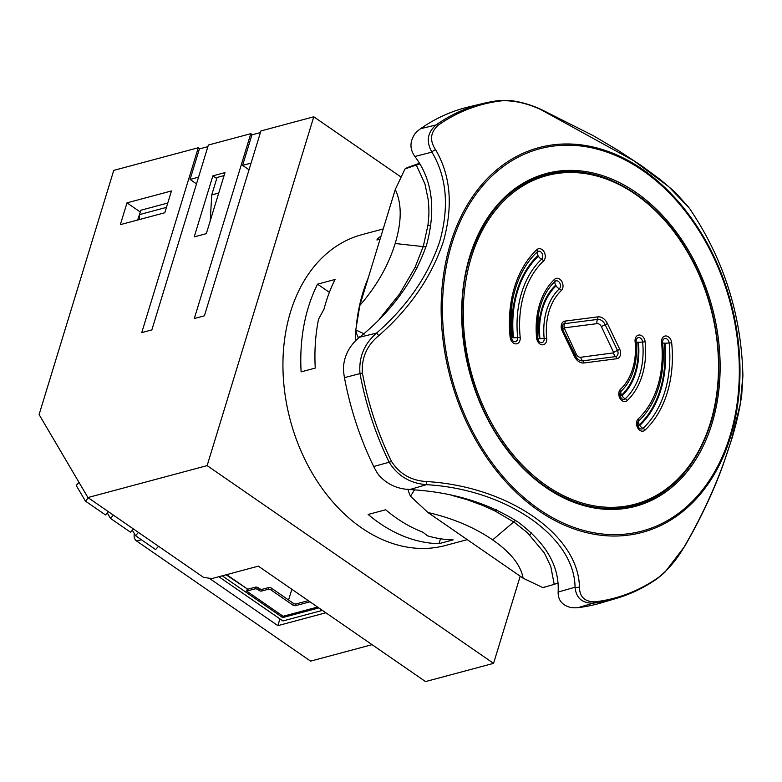 <?xml version="1.0" encoding="UTF-8"?>
<svg xmlns="http://www.w3.org/2000/svg" width="782" height="782" viewBox="0 0 782 782"><rect width="100%" height="100%" fill="white"/><g stroke="black" fill="none" stroke-linecap="round" stroke-linejoin="round"><path stroke-width="1.17" d="M108.395 511.672L105.482 514.937L85.424 501.096L76.225 485.446L78.992 482.347M158.521 546.286L155.598 549.551L135.55 535.699L138.473 532.434M135.55 535.699L132.334 530.235M133.458 528.974L130.545 532.239L110.487 518.398L113.41 515.133M110.487 518.398L107.271 512.933M85.424 501.096L88.346 497.831M210.211 220.935L211.746 194.913L217.073 177.465L224.072 175.598M322.409 610.38L282.928 620.957L218.852 576.725M211.746 194.913L218.745 193.037M291.862 589.296L288.587 599.999M226.624 574.643L247.738 589.227L226.076 574.79M309.985 601.808L295.596 605.659A2.033 0.909 17 0 1 292.82 605.033L270.943 589.931A2.033 0.909 -163 0 0 268.158 589.296L261.765 591.016A2.033 0.909 17 0 1 258.989 590.39L259.516 588.641L258.265 587.781A2.033 0.909 -163 0 0 255.489 587.145L247.738 589.227M259.516 588.641A2.033 0.909 -163 0 0 262.293 589.266L261.765 591.016M292.82 605.033L293.348 603.284L271.471 588.181A2.033 0.909 -163 0 0 268.695 587.556L262.293 589.266M293.348 603.284A2.033 0.909 -163 0 0 296.124 603.919L295.596 605.659M308.313 600.654L296.124 603.919M317.57 607.047L283.113 616.275L246.672 591.114L247.2 589.364M258.989 590.39L257.728 589.52L258.265 587.781M246.672 591.114L254.952 588.895A2.033 0.909 17 0 1 257.728 589.52M283.113 616.275L282.713 617.584L222.225 575.816M318.831 607.907L282.713 617.584M224.991 172.607L206.321 233.642L194.2 236.897L212.86 175.852L224.991 172.607M216.751 178.531L212.86 175.852M210.133 578.866L277.884 625.639L279.917 618.885M252.351 134.739L250.807 133.663L208.374 145.032L151.855 329.906L141.747 332.604L198.276 147.739L113.752 170.378L39.1 414.548L87.926 497.548L203.574 577.39L211.912 578.582L258.334 566.148L425.535 681.581L493.559 663.361L207.132 465.613L313.778 116.792L401.146 177.113M313.778 116.792L260.905 130.956L204.385 315.83L194.288 318.538L250.807 133.663M372.066 644.671L310.591 661.132L136.596 540.997A5.093 3.715 -105 0 1 134.348 534.165L134.445 533.823M439.005 543.666L453.149 539.873A160.926 117.31 75 0 1 427.5 535.826L423.013 532.268A160.926 117.31 -105 0 1 385.663 509.766L368.146 514.458A160.926 117.31 75 0 0 439.005 543.666L440.501 538.769M383.209 228.95L362.027 234.629A160.926 117.31 75 0 0 290.347 420.433A160.926 117.31 75 0 0 445.31 545.523L467.255 539.648M368.254 277.864A160.926 117.31 75 0 0 356.133 327.844M355.908 330.551A160.926 117.31 75 0 0 355.39 341.128M335.058 279.467A160.926 117.31 75 0 0 323.992 309.203L318.528 319.222A160.926 117.31 75 0 0 315.263 368.087L301.119 371.88A160.926 117.31 75 0 1 317.551 284.159L335.058 279.467M381.03 236.086A160.926 117.31 75 0 0 377.657 238.715L378.889 239.566M380.062 239.253L376.856 239.927M377.608 239.908L377.657 238.715M520.206 576.207L493.559 663.361M140.379 211.795L137.622 220.025M207.132 465.613L87.926 497.548M171.463 190.945L127.007 202.851L120.34 224.659L164.797 212.753L171.463 190.945M199.821 148.805L198.276 147.739M140.076 211.873L127.007 202.851M277.884 625.639L325.879 612.775M329.388 292.331L317.551 284.159M167.768 203.027L140.848 210.241L139.519 214.6L166.429 207.386M139.607 219.498L139.519 214.6M196.722 183.154L195.793 183.399L190.065 179.44L199.4 148.922L207.875 146.645M249.253 169.078L248.324 169.323L242.596 165.373L251.931 134.846L260.416 132.578M242.596 165.373L251.081 163.096M190.065 179.44L198.55 177.172M649.627 499.884A171.346 124.905 -105 0 1 640.654 503.657M542.483 175.667A171.199 124.797 -105 0 1 545.758 174.806L548.202 174.22A171.131 124.749 -105 0 0 485.094 222.802M710.545 423.16A171.131 124.749 -105 0 1 636.753 504.771L634.339 505.485A171.199 124.797 -105 0 1 631.084 506.374M496.384 509.776L495.094 511.027L514.145 522.21L527.303 532.61L544.331 552.923L550.753 566.364L554.213 584.349L544.575 587.145A32.59 23.763 -105 0 1 542.708 587.536L523.119 578.211C520.832 565.181 510.675 552.405 492.67 539.893C474.439 527.391 452.866 518.261 427.94 512.503L523.119 578.211M407.93 489.053L408.233 490.314A32.59 23.763 75 0 0 410.472 496.238L427.94 512.503M554.213 584.349L557.898 583.02M547.527 586.353L542.708 587.536M556.315 583.577L557.908 583.157M414.47 489.923L410.472 496.238M531.506 532.913L529.893 535.054M495.094 511.037L482.748 505.455L467.411 499.815L450.999 495.123M360.277 336.671L358.009 337.277L357.501 336.084A32.59 23.763 -105 0 1 355.781 329.965L359.828 305.439C376.582 286.192 388.371 265.548 395.174 243.505C401.84 221.433 401.87 203.437 395.262 189.527L359.828 305.439M417.246 267.874L414.998 267.542L423.345 246.183L427.959 225.157C428.966 214.17 429.338 213.515 428.301 200.182L424.949 183.926L416.288 165.022L418.331 164.445L409.23 166.908A32.59 23.763 75 0 0 405.017 168.932L395.262 189.527M364.617 334.031L355.781 329.965M419.396 163.291L409.23 166.908M416.288 165.022L405.017 168.932M418.331 164.445L419.826 164.015M414.998 267.542L399.661 293.866L379.368 319.164M430.853 226.076L427.959 225.157M658.483 577.409C668.239 569.755 676.86 559.501 684.348 546.628C704.69 511.477 720.33 476.023 731.278 440.256L740.153 404.558L742.9 375.614C741.424 314.638 723.614 258.881 689.47 208.335L668.61 186.546L633.909 160.818L540.548 109.441C526.775 103.175 513.833 100.291 501.721 100.81A255.489 186.243 75 0 0 438.135 125.247C430.335 132.373 429.494 140.545 435.613 149.773C450.676 175.432 453.267 206.008 443.394 241.491C431.566 276.838 410.032 308.225 378.781 335.664C366.846 345.448 361.392 357.892 362.398 372.985A255.489 186.243 75 0 0 391.479 461.39C399.563 473.98 411.332 480.705 426.777 481.565C508.623 486.404 578.572 535.025 579.423 586.959C579.589 596.871 584.75 601.837 594.907 601.837A255.489 186.243 75 0 0 658.483 577.409A5.093 3.372 -125.1 0 1 657.721 578.309C644.788 587.38 630.947 594.095 616.187 598.465A256.33 186.859 -105 0 1 593.264 603.147C582.189 603.303 576.119 598.005 575.034 587.243C574.711 536.706 506.335 489.18 426.473 484.674C410.042 483.335 397.598 475.857 389.162 462.24A256.33 186.859 -105 0 1 359.994 373.542C358.635 357.384 364.177 343.885 376.601 333.054C407.148 306.368 428.204 275.802 439.767 241.325C449.367 206.731 446.747 176.996 431.918 152.128L414.88 156.478C409.66 149.127 409.68 141.571 414.939 133.82A50.986 37.165 -105 0 1 420.579 128.707L435.985 124.983A256.33 186.859 -105 0 1 483.55 103.351A256.33 186.859 -105 0 1 499.766 100.467A5.093 3.47 -96.6 0 1 500.05 100.419L483.55 103.351L468.232 107.036A256.731 187.152 75 0 0 420.579 128.707M594.907 601.837A5.093 3.47 -96.6 0 1 593.264 603.147L578.113 607.624A50.986 37.165 -105 0 1 570.752 607.506C562.17 605.268 557.967 600.117 558.133 592.042C559.57 566.461 546.188 543.138 517.997 522.053C487.694 502.689 451.625 491.858 409.788 489.571L409.719 489.561C396.992 488.955 386.601 484.038 378.547 474.811A50.986 37.165 -105 0 1 373.698 466.492L389.162 462.24A5.093 0.899 -26 0 0 391.479 461.39M362.398 372.985L344.471 377.647A256.731 187.152 75 0 0 373.698 466.492M344.471 377.647A50.986 37.165 -105 0 1 343.376 367.882C344.276 355.419 349.691 345.194 359.603 337.238L359.652 337.198C392.036 311.031 414.382 280.161 426.669 244.61C436.19 208.862 432.27 179.498 414.9 156.517M578.113 607.624A256.731 187.152 75 0 0 601.075 602.932L616.187 598.465M435.613 149.773A5.093 3.607 -30 0 0 431.918 152.128C426.004 141.64 427.363 132.588 435.985 124.983A5.093 3.372 -125.1 0 1 438.135 125.247M558.133 592.042L575.034 587.243A5.093 3.959 -5 0 0 579.423 586.959M552.131 173.242A171.346 124.905 -105 0 1 561.799 172.011M684.348 546.628A5.093 1.153 30.6 0 0 684.621 546.471C700.555 518.837 713.282 491.937 722.783 465.769L731.757 439.083C736.732 422.563 740.065 407.696 741.756 394.47L742.9 375.614M409.719 489.561L426.473 484.674L426.777 481.565M540.548 109.441A5.093 0.802 -66.1 0 1 540.88 109.304L593.479 135.794L617.858 150.212L641.475 165.696L660.233 179.518L674.895 191.991L688.844 207.435M359.603 337.238L376.601 333.054L378.781 335.664M254.952 588.895L255.489 587.145M268.158 589.296L268.695 587.556M270.943 589.931L271.471 588.181M141.376 539.717L136.596 540.997M637.868 504.566A171.258 124.846 75 0 0 641.162 503.471A171.258 124.846 75 0 0 688.424 467.802M611.426 180.398A171.258 124.846 75 0 0 552.669 173.135A171.258 124.846 75 0 0 549.267 173.839M469.777 256.3A172.275 125.589 -105 0 1 635.991 192.421A172.275 125.589 -105 0 1 712.011 423.541A172.275 125.589 -105 0 1 545.797 487.421A172.275 125.589 -105 0 1 469.777 256.3M548.202 174.22C597.047 161.542 655.375 194.288 688.346 252.782C718.169 303.592 727.094 371.225 710.789 422.964C696.84 466.072 672.158 493.334 636.753 504.771A171.131 124.749 -105 0 1 557.801 494.244M471.302 257.346A170.114 124.006 75 0 0 546.364 485.563A170.114 124.006 75 0 0 710.486 422.485A170.114 124.006 75 0 0 635.424 194.268A170.114 124.006 75 0 0 471.302 257.346M638.229 418.869A95.072 69.305 75 0 0 657.73 386.064A95.072 69.305 75 0 0 661.592 342.448A6.784 4.946 -105 0 1 661.865 339.339A6.784 4.946 -105 0 1 667.202 336.192A6.784 4.946 -105 0 1 671.679 342.809A108.639 79.197 -105 0 1 644.984 430.149A6.784 4.946 -105 0 1 638.728 429.347A6.784 4.946 -105 0 1 636.831 421.215A6.784 4.946 -105 0 1 638.229 418.869A3.06 1.945 46.7 0 1 638.659 421.058A4.399 3.206 75 0 0 637.75 422.573A4.399 3.206 75 0 0 637.613 423.199A4.399 3.206 75 0 0 638.796 427.637A4.399 3.206 75 0 0 643.039 428.37A106.254 77.457 75 0 0 669.148 342.946A4.399 3.206 75 0 0 666.244 338.665A4.399 3.206 75 0 0 662.784 340.698A4.399 3.206 75 0 0 662.637 341.323A4.399 3.206 75 0 0 662.598 342.653L662.608 342.712A97.457 71.045 -105 0 1 661.826 373.64A97.457 71.045 -105 0 1 658.649 387.422A97.457 71.045 -105 0 1 638.659 421.058A5.093 3.245 46.7 0 0 639.373 424.694L639.793 425.408A102.276 74.554 75 0 0 664.935 343.181L664.299 343.161A101.425 73.938 -105 0 1 660.184 389.69A101.425 73.938 -105 0 1 639.373 424.694M620.478 389.27A59.422 43.313 75 0 0 632.667 368.762A59.422 43.313 75 0 0 635.082 341.499A6.784 4.946 -105 0 1 635.355 338.391A6.784 4.946 -105 0 1 640.693 335.243A6.784 4.946 -105 0 1 645.17 341.861A72.99 53.205 -105 0 1 627.232 400.54A6.784 4.946 -105 0 1 620.976 399.739A6.784 4.946 -105 0 1 619.09 391.606A6.784 4.946 -105 0 1 620.478 389.27A3.06 1.945 46.7 0 1 620.908 391.45A4.399 3.206 75 0 0 620.009 392.965A4.399 3.206 75 0 0 619.862 393.59A4.399 3.206 75 0 0 621.055 398.038A4.399 3.206 75 0 0 625.287 398.761A70.605 51.465 75 0 0 642.638 341.998A4.399 3.206 75 0 0 639.735 337.707A4.399 3.206 75 0 0 636.274 339.75A4.399 3.206 75 0 0 636.137 340.365A4.399 3.206 75 0 0 636.089 341.705M574.399 356.348L562.072 330.62A6.784 4.946 -105 0 1 561.496 324.452A6.784 4.946 -105 0 1 564.985 321.099L597.81 316.876A11.877 8.661 -105 0 1 607.389 323.484L619.715 349.222A6.784 4.946 -105 0 1 616.803 358.733L583.978 362.965A11.877 8.661 -105 0 1 574.399 356.348A3.06 0.518 -25.6 0 0 575.141 355.566A3.06 0.518 -25.6 0 0 575.122 355.546L562.815 329.877A3.06 0.518 -25.6 0 0 562.796 329.818A4.399 3.206 75 0 1 562.268 326.436A4.399 3.206 75 0 1 562.414 325.82A4.399 3.206 75 0 1 564.682 323.64A3.06 2.082 -97.3 0 0 564.985 321.099M536.618 337.971A72.99 53.205 -105 0 1 539.58 304.491A72.99 53.205 -105 0 1 554.555 279.301A6.784 4.946 -105 0 1 561.74 281.354A6.784 4.946 -105 0 1 561.31 290.572A59.422 43.313 75 0 0 546.706 338.332A6.784 4.946 -105 0 1 542.337 344.833A6.784 4.946 -105 0 1 536.618 337.971L537.635 338.244A4.399 3.206 75 0 0 538.857 341.284A4.399 3.206 75 0 0 543.998 340.493A4.399 3.206 75 0 0 544.174 338.479A61.807 45.053 -105 0 1 546.686 310.122A61.807 45.053 -105 0 1 559.365 288.793A5.093 3.245 46.7 0 1 556.129 285.831L555.699 285.127A66.626 48.572 75 0 0 539.326 338.684A5.093 0.762 -5.7 0 1 537.625 338.293M510.108 337.022A108.639 79.197 -105 0 1 514.517 287.19A108.639 79.197 -105 0 1 536.814 249.693A6.784 4.946 -105 0 1 543.998 251.745A6.784 4.946 -105 0 1 543.568 260.963A95.072 69.305 75 0 0 520.196 337.384A6.784 4.946 -105 0 1 515.827 343.885A6.784 4.946 -105 0 1 510.108 337.022L511.125 337.296A4.399 3.206 75 0 0 512.347 340.336A4.399 3.206 75 0 0 517.489 339.544A4.399 3.206 75 0 0 517.664 337.531A97.457 71.045 -105 0 1 521.623 292.82A97.457 71.045 -105 0 1 541.623 259.184A5.093 3.245 46.7 0 1 538.378 256.222L537.957 255.518A102.276 74.554 75 0 0 512.816 337.736A5.093 0.762 -5.7 0 1 511.115 337.345M536.814 249.693A3.06 1.945 46.7 0 1 537.234 251.872A106.254 77.457 75 0 0 515.436 288.548A106.254 77.457 75 0 0 511.985 303.572A106.254 77.457 75 0 0 511.115 337.228L512.347 340.336M554.555 279.301A3.06 1.945 46.7 0 1 554.985 281.481A70.605 51.465 75 0 0 540.499 305.85A70.605 51.465 75 0 0 538.202 315.84A70.605 51.465 75 0 0 537.625 338.186M636.089 341.822A5.093 0.762 174.3 0 0 637.789 342.213A65.776 47.946 -105 0 1 635.121 372.388A65.776 47.946 -105 0 1 621.622 395.086L622.052 395.8A66.626 48.572 75 0 0 638.425 342.233A5.093 0.762 -5.7 0 0 642.638 341.998L645.17 341.861M635.082 341.499L636.098 341.763A61.807 45.053 -105 0 1 635.6 361.382A61.807 45.053 -105 0 1 633.586 370.121A61.807 45.053 -105 0 1 620.908 391.45A5.093 3.245 46.7 0 0 621.622 395.086M664.935 343.181A5.093 0.762 -5.7 0 0 669.148 342.946L671.679 342.809M661.592 342.448L662.608 342.682L662.637 341.323M515.563 520.411L492.67 539.893M410.179 166.625L418.214 164.474M425.946 246.907L395.174 243.505M662.598 342.77A5.093 0.762 174.3 0 0 664.299 343.161M639.793 425.408A5.093 3.245 -133.3 0 0 643.039 428.37A3.06 1.945 46.7 0 1 644.984 430.149M638.425 342.233L637.789 342.213M622.052 395.8A5.093 3.245 -133.3 0 0 625.287 398.761A3.06 1.945 46.7 0 1 627.232 400.54M543.568 260.963A3.06 1.945 46.7 0 0 541.623 259.184A4.399 3.206 75 0 0 542.522 257.669A4.399 3.206 75 0 0 541.3 252.391A4.399 3.206 75 0 0 537.234 251.872A5.093 3.245 -133.3 0 0 537.957 255.518M512.816 337.736L513.451 337.756A101.425 73.938 -105 0 1 517.567 291.227A101.425 73.938 -105 0 1 538.378 256.222M513.451 337.756A5.093 0.762 174.3 0 0 517.664 337.531L520.196 337.384M561.31 290.572A3.06 1.945 46.7 0 0 559.365 288.793A4.399 3.206 75 0 0 560.274 287.277A4.399 3.206 75 0 0 559.042 281.999A4.399 3.206 75 0 0 554.985 281.481A5.093 3.245 -133.3 0 0 555.699 285.127M539.326 338.684L539.961 338.704A65.776 47.946 -105 0 1 542.63 308.528A65.776 47.946 -105 0 1 556.129 285.831M539.961 338.704A5.093 0.762 174.3 0 0 544.174 338.479L546.706 338.332M601.436 326.72A5.093 0.87 154.4 0 1 605.16 324.696A9.492 6.921 75 0 0 597.507 319.418L564.682 323.64A5.093 3.47 -97.3 0 0 564.164 327.873L576.314 354.197A5.513 4.018 75 0 0 580.762 357.266L613.802 352.838L601.436 326.72A5.513 4.018 75 0 0 596.989 323.65L564.164 327.873M562.747 329.691A5.093 0.87 154.4 0 1 563.988 328.469M613.762 352.447A5.093 0.87 154.4 0 1 617.487 350.434L605.16 324.696A3.06 0.518 -25.6 0 0 607.389 323.484M613.587 353.044A5.093 3.47 -97.3 0 0 615.6 356.602A4.399 3.206 75 0 0 617.858 354.422A4.399 3.206 75 0 0 617.487 350.434A3.06 0.518 -25.6 0 0 619.715 349.222M580.762 357.266A5.093 3.47 -97.3 0 0 582.776 360.825L615.6 356.602A3.06 2.082 -97.3 0 1 616.803 358.733M575.141 355.605A9.492 6.921 75 0 0 576.569 357.843A9.492 6.921 75 0 0 582.776 360.825A3.06 2.082 -97.3 0 1 583.978 362.965M575.073 355.429A5.093 0.87 154.4 0 1 576.314 354.197M597.81 316.876A3.06 2.082 -97.3 0 1 597.507 319.418A5.093 3.47 -97.3 0 0 596.989 323.65M562.072 330.62A3.06 0.518 -25.6 0 0 562.815 329.838L562.268 326.436M729.997 435.955A197.866 144.23 75 0 0 642.687 170.515A197.866 144.23 75 0 0 451.791 243.876A197.866 144.23 75 0 0 539.101 509.317A197.866 144.23 75 0 0 729.997 435.955M450.53 243.319A199.185 145.198 -105 0 1 642.706 169.469A199.185 145.198 -105 0 1 730.603 436.688A199.185 145.198 -105 0 1 538.436 510.548A199.185 145.198 -105 0 1 450.53 243.319M501.721 100.81A5.093 3.47 -96.6 0 0 500.05 100.419L509.796 100.448C520.245 101.719 530.616 104.671 540.88 109.304M552.669 173.135L545.904 174.669C509.708 185.354 484.429 212.724 470.08 256.779C451.185 315.928 466.248 395.917 506.12 448.008C540.558 494.801 591.788 517.606 634.534 505.524L641.162 503.471M635.6 361.382L636.137 340.365M661.826 373.64L662.608 342.682M637.613 423.199L638.796 427.637M619.862 393.59L621.055 398.038M576.569 357.843L562.815 329.838M538.202 315.84L537.635 338.215L538.857 341.284M511.125 337.257L511.985 303.572M657.721 578.309L664.866 572.287L684.621 546.471"/></g></svg>
